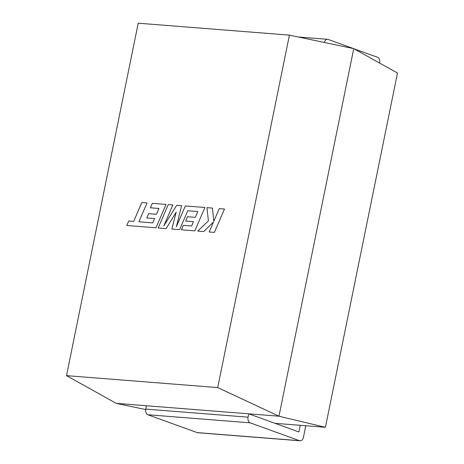<?xml version="1.0" encoding="UTF-8"?>
<svg xmlns="http://www.w3.org/2000/svg" width="464" height="464" viewBox="0 0 464 464"><rect width="100%" height="100%" fill="white"/><g stroke="black" fill="none" stroke-linecap="round" stroke-linejoin="round"><path stroke-width="0.7" d="M274.995 423.319L325.415 427.298L397.491 73.039L353.742 48.639L278.963 416.208L325.415 427.298M66.509 375.649L217.715 387.579L278.963 416.208L116.203 403.367L278.963 416.208L353.742 48.639L289.42 35.131L138.214 23.2L66.509 375.649L116.203 403.367L145.673 409.555M217.715 387.579L289.42 35.131M147.001 202.925L141.827 202.513L133.707 221.374L128.731 220.98L126.788 225.492L155.962 227.795L166.031 204.427L152.296 203.342L150.394 207.791L158.949 208.464L156.461 214.275L148.66 213.66L146.81 217.976L154.605 218.596L152.726 222.94L138.881 221.78L147.042 202.936M166.124 228.595L176.187 212.129L171.866 229.054L179.603 229.663L187.752 210.737L197.826 211.532L195.338 217.343L187.537 216.723L185.687 221.05L193.488 221.664L191.603 226.009L183.321 225.353L181.418 229.808L194.845 230.863L204.914 207.495L185.333 205.946L176.378 226.757L181.592 205.651L176.749 205.268L163.838 225.869L172.834 204.96L168.217 204.595L158.154 227.969L166.164 228.613M224.431 209.032L219.263 208.626L213.805 221.316L212.471 208.087L206.944 207.652L208.406 220.887L197.71 231.089L203.69 231.565L213.475 222.03L209.194 231.994L214.368 232.406L224.472 209.049M324.307 42.462A4.698 3.138 94.5 0 1 327.578 39.312A4.698 3.138 94.5 0 1 328.141 39.434L353.411 48.569M354.003 48.784L377.522 57.287A4.698 3.138 94.5 0 1 379.604 62.942L379.581 63.052M145.748 409.097L146.433 405.751L248.733 413.824L248.054 417.171A4.698 3.138 94.5 0 0 250.137 422.826L147.83 414.752A4.698 3.138 -85.5 0 1 145.748 409.097L248.054 417.171M197.217 432.605L299.518 440.678A4.698 3.138 94.5 0 0 300.08 440.8L197.774 432.726A4.698 3.138 -85.5 0 1 197.217 432.605L147.83 414.752M299.518 440.678L250.137 422.826M305.788 425.749L303.462 437.204A4.698 3.138 94.5 0 1 300.08 440.8M300.278 425.314L298.92 431.967L248.733 413.824M327.578 39.312L298.329 37.004"/></g></svg>
